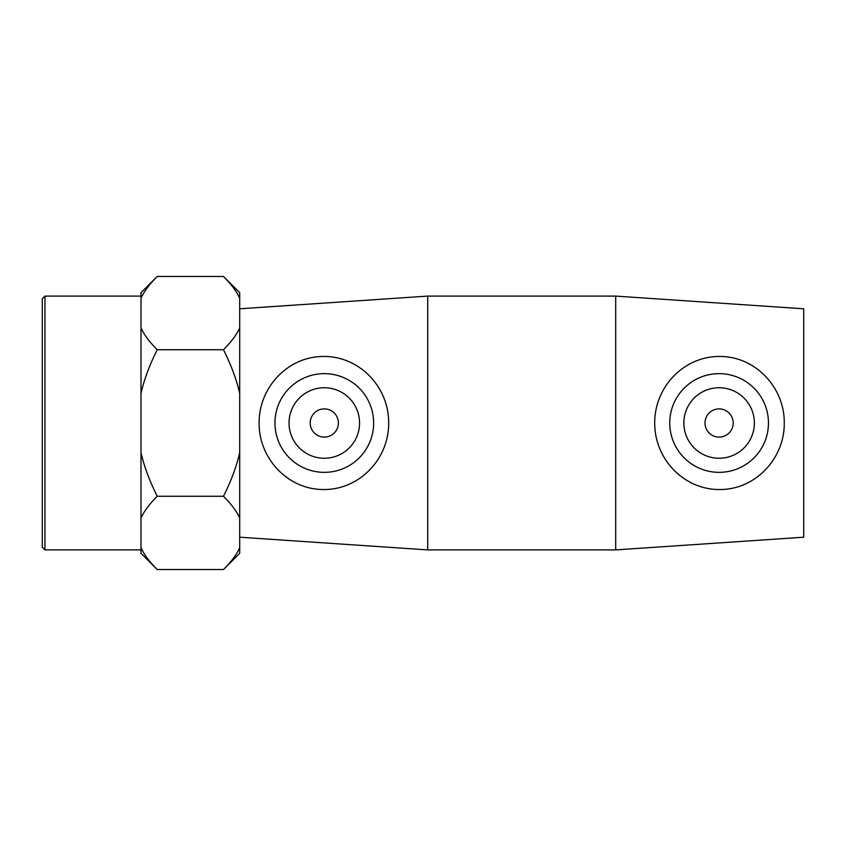 <?xml version="1.0" encoding="UTF-8"?>
<svg xmlns="http://www.w3.org/2000/svg" width="846" height="846" viewBox="0 0 846 846"><rect width="100%" height="100%" fill="white"/><g stroke="black" fill="none" stroke-linecap="round" stroke-linejoin="round"><path stroke-width="1.27" d="M615.698 296.1L803.7 308.79L803.7 537.21L615.698 549.9L615.698 296.1L427.695 296.1L427.695 549.9L615.698 549.9M44.944 296.1L42.3 298.744L42.3 547.256L44.944 549.9L44.944 296.1L140.996 296.1M140.996 452.642C144.095 466.326 149.499 480.866 157.219 496.264C149.499 503.962 144.095 511.238 140.996 518.08L140.996 327.92C144.095 334.762 149.499 342.038 157.219 349.736C149.499 365.134 144.095 379.674 140.996 393.358M157.219 569.527L140.996 553.316L140.996 547.722C144.095 554.564 149.499 561.829 157.219 569.527L223.481 569.527C231.201 561.829 236.605 554.564 239.704 547.722L239.704 553.316L223.481 569.527M157.219 276.473C149.499 284.171 144.095 291.436 140.996 298.278L140.996 292.684L157.219 276.473L223.481 276.473C231.201 284.171 236.605 291.436 239.704 298.278L239.704 292.684L223.481 276.473M223.481 496.264C231.201 480.866 236.605 466.326 239.704 452.642L239.704 518.08C236.605 511.238 231.201 503.962 223.481 496.264L157.219 496.264M239.704 393.358C236.605 379.674 231.201 365.134 223.481 349.736C231.201 342.038 236.605 334.762 239.704 327.92L239.704 452.642M140.996 327.92L140.996 298.278M140.996 547.722L140.996 518.08M223.481 349.736L157.219 349.736M239.704 327.92L239.704 298.278M239.704 547.722L239.704 518.08M705.004 423A14.096 14.096 0 0 1 726.154 410.786A14.096 14.096 0 0 1 726.154 435.214A14.096 14.096 0 0 1 705.004 423M683.854 423A35.246 35.246 0 0 1 736.729 392.47A35.246 35.246 0 0 1 736.729 453.53A35.246 35.246 0 0 1 683.854 423M338.4 423A14.096 14.096 0 0 1 317.25 435.214A14.096 14.096 0 0 1 317.25 410.786A14.096 14.096 0 0 1 338.4 423M359.55 423A35.246 35.246 0 0 1 306.675 453.53A35.246 35.246 0 0 1 306.675 392.47A35.246 35.246 0 0 1 359.55 423M274.95 423A49.354 49.354 0 0 1 325.001 373.657A49.354 49.354 0 0 1 373.625 424.396A49.354 49.354 0 0 1 322.21 472.301A49.354 49.354 0 0 1 274.95 423M721.194 472.301A49.354 49.354 0 0 0 768.454 423A49.354 49.354 0 0 0 718.402 373.657A49.354 49.354 0 0 0 669.768 424.396A49.354 49.354 0 0 0 721.194 472.301M721.924 489.485C685.419 491.05 654.54 460.097 654.719 423C654.54 385.903 685.419 354.95 721.924 356.515C756.61 357.488 784.686 388.367 784.253 423C784.686 457.633 756.61 488.512 721.924 489.485M321.48 489.485C286.783 488.512 258.707 457.633 259.151 423C258.717 388.367 286.783 357.488 321.48 356.515C357.985 354.95 388.864 385.903 388.684 423C388.864 460.097 357.974 491.05 321.48 489.485M44.944 549.9L140.996 549.9M239.704 537.21L427.695 549.9M239.704 308.79L427.695 296.1"/></g></svg>
